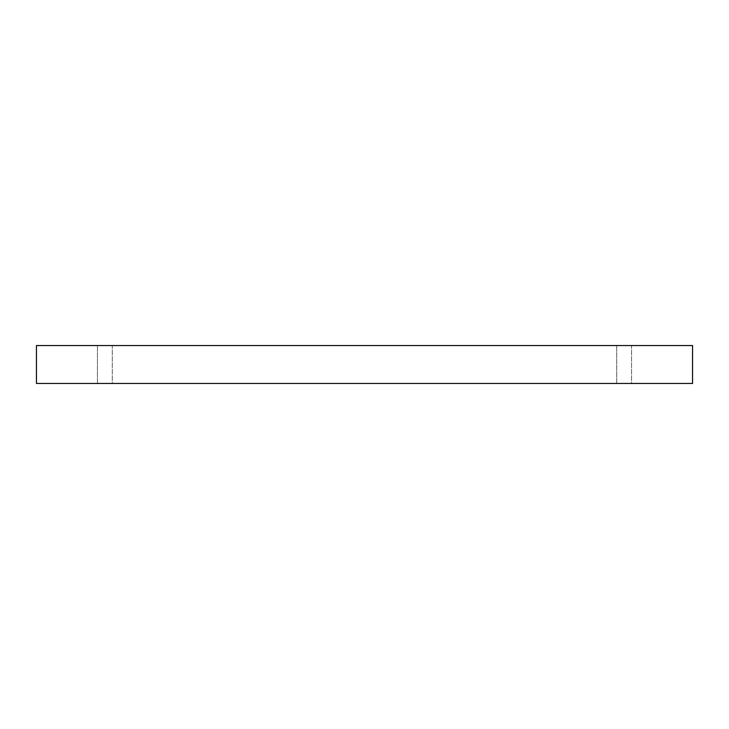 <?xml version="1.0" encoding="UTF-8"?>
<svg xmlns="http://www.w3.org/2000/svg" width="729" height="729" viewBox="0 0 729 729"><rect width="100%" height="100%" fill="white"/><g stroke="black" fill="none" stroke-linecap="round" stroke-linejoin="round"><path stroke-width="0.55" stroke-dasharray="3.65 2.73" d="M112.284 345.546L97.44 345.546L112.284 345.546L97.44 345.546L112.284 345.546L112.284 383.454L97.44 383.454L112.284 383.454L97.44 383.454L112.284 383.454L112.284 345.546M631.56 345.546L616.716 345.546L631.56 345.546L616.716 345.546L631.56 345.546L631.56 383.454L616.716 383.454L631.56 383.454L616.716 383.454L631.56 383.454L631.56 345.546M36.45 345.546L692.55 345.546L692.55 383.454L36.45 383.454L36.45 345.546M97.44 383.454L97.44 345.546L97.44 383.454M616.716 383.454L616.716 345.546L616.716 383.454"/><path stroke-width="1.09" d="M692.55 345.546L36.45 345.546L36.45 383.454L692.55 383.454L692.55 345.546"/></g></svg>
